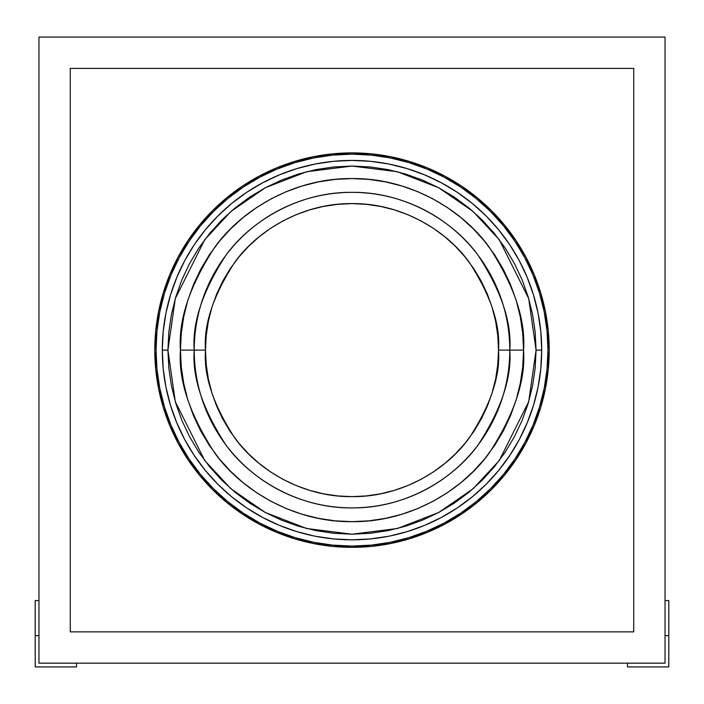 <?xml version="1.0" encoding="UTF-8"?>
<svg xmlns="http://www.w3.org/2000/svg" width="704" height="704" viewBox="0 0 704 704"><rect width="100%" height="100%" fill="white"/><g stroke="black" fill="none" stroke-linecap="round" stroke-linejoin="round"><path stroke-width="1.06" d="M194.225 350.126L205.498 350.126C203.544 375.584 213.303 404.888 234.793 438.02C257.277 469.489 302.262 497.209 352 496.628C401.738 497.209 446.723 469.489 469.207 438.02C490.697 404.888 500.456 375.584 498.502 350.126L509.775 350.126A157.775 157.775 0 0 1 352 507.892A157.775 157.775 0 0 1 194.225 350.126C192.122 322.696 202.638 291.148 225.782 255.455C249.99 221.575 298.443 191.726 352 192.35C405.557 191.726 454.01 221.575 478.218 255.455C501.362 291.148 511.878 322.696 509.775 350.126L523.547 350.126C525.835 320.302 514.404 285.991 489.236 247.192C462.915 210.355 410.238 177.892 352 178.57C293.762 177.892 241.085 210.355 214.764 247.192C189.596 285.991 178.165 320.302 180.453 350.126L194.225 350.126L180.453 350.126L181.28 333.309L183.753 316.65L187.836 300.326L193.512 284.478L200.71 269.254L209.361 254.813L219.393 241.296L230.701 228.818L243.17 217.51L256.696 207.486L271.137 198.827L286.352 191.629L302.201 185.962L318.534 181.87L335.183 179.397L352 178.57L368.817 179.397L385.466 181.87L401.799 185.962L417.648 191.629L432.863 198.827L447.304 207.486L460.83 217.51L473.299 228.818L484.607 241.296L494.639 254.813L503.29 269.254L510.488 284.478L516.164 300.326L520.247 316.65L522.72 333.309L523.547 350.126L522.72 366.934L520.247 383.592L516.164 399.916L510.488 415.774L503.29 430.989L494.639 445.43L484.607 458.946L473.299 471.425L460.83 482.733L447.304 492.756L432.863 501.415L417.648 508.614L401.799 514.281L385.466 518.373L368.817 520.846L352 521.673L335.183 520.846L318.534 518.373L302.201 514.281L286.352 508.614L271.137 501.415L256.696 492.756L243.17 482.733L230.701 471.425L219.393 458.946L209.361 445.43L200.71 430.989L193.512 415.774L187.836 399.916L183.753 383.592L181.28 366.934L180.453 350.126C178.165 379.94 189.596 414.251 214.764 453.05C241.085 489.887 293.762 522.35 352 521.673C410.238 522.35 462.915 489.887 489.236 453.05C514.404 414.251 525.835 379.94 523.547 350.126L509.775 350.126C511.878 377.546 501.362 409.103 478.218 444.787C454.01 478.667 405.557 508.526 352 507.892C298.443 508.526 249.99 478.667 225.782 444.787C202.638 409.103 192.122 377.546 194.225 350.126A157.775 157.775 0 0 1 352 192.35A157.775 157.775 0 0 1 509.775 350.126L498.502 350.126C500.456 324.658 490.697 295.354 469.207 262.222C446.723 230.754 401.738 203.034 352 203.614C302.262 203.034 257.277 230.754 234.793 262.222C213.303 295.354 203.544 324.658 205.498 350.126L194.225 350.126M162.298 350.126L167.93 350.126L175.296 401.658L204.741 460.566L230.965 488.805L265.382 512.538L306.689 528.528L352 534.195L397.311 528.528L438.618 512.538L473.035 488.805L499.259 460.566L528.704 401.658L536.07 350.126L541.702 350.126A189.702 189.702 0 0 1 352 539.827A189.702 189.702 0 0 1 162.298 350.126L163.205 368.72L165.942 387.13L170.465 405.187L176.739 422.717L184.694 439.551L194.269 455.514L205.357 470.466L217.862 484.264L231.651 496.769L246.602 507.857L262.574 517.422L279.4 525.386L296.93 531.661L314.987 536.184L333.406 538.912L352 539.827L370.594 538.912L389.013 536.184L407.07 531.661L424.6 525.386L441.426 517.422L457.398 507.857L472.349 496.769L486.138 484.264L498.643 470.466L509.731 455.514L519.306 439.551L527.261 422.717L533.535 405.187L538.058 387.13L540.795 368.72L541.702 350.126L540.795 331.531L538.058 313.113L533.535 295.055L527.261 277.526L519.306 260.7L509.731 244.728L498.643 229.777L486.138 215.978L472.349 203.482L457.398 192.386L441.426 182.82L424.6 174.856L407.07 168.582L389.013 164.058L370.594 161.33L352 160.415L333.406 161.33L314.987 164.058L296.93 168.582L279.4 174.856L262.574 182.82L246.602 192.386L231.651 203.482L217.862 215.978L205.357 229.777L194.269 244.728L184.694 260.7L176.739 277.526L170.465 295.055L165.942 313.113L163.205 331.531L162.298 350.126A189.702 189.702 0 0 1 352 160.415A189.702 189.702 0 0 1 541.702 350.126L536.07 350.126L528.704 298.584L499.259 239.677L473.035 211.438L438.618 187.704L397.311 171.714L352 166.056L306.689 171.714L265.382 187.704L230.965 211.438L204.741 239.677L175.296 298.584L167.93 350.126L162.298 350.126M514.976 458.938A195.967 195.967 0 0 0 547.967 350.126A195.967 195.967 0 0 1 352 546.084A195.967 195.967 0 0 1 156.033 350.126A195.967 195.967 0 0 0 189.024 458.938M189.094 459.052A195.967 195.967 0 0 0 200.473 474.39M200.561 474.496A195.967 195.967 0 0 0 213.286 488.55M213.576 488.831A195.967 195.967 0 0 0 227.63 501.565M227.735 501.653A195.967 195.967 0 0 0 243.074 513.022M243.179 513.102A195.967 195.967 0 0 0 460.821 513.102M460.926 513.022A195.967 195.967 0 0 0 476.265 501.653M476.37 501.565A195.967 195.967 0 0 0 490.424 488.831M490.714 488.55A195.967 195.967 0 0 0 503.439 474.496M503.527 474.39A195.967 195.967 0 0 0 514.906 459.052M188.021 240.557L178.068 257.154L169.796 274.648L163.275 292.873L158.576 311.643L155.734 330.792L154.783 350.126L155.734 369.45L158.576 388.599L163.275 407.37L169.796 425.594L178.068 443.089L188.021 459.686L199.549 475.235L212.546 489.579L226.89 502.577L242.431 514.105L259.028 524.049L276.531 532.33L294.747 538.85L313.526 543.55L332.666 546.392L352 547.342L371.334 546.392L390.474 543.55L409.253 538.85L427.469 532.33L444.972 524.049L461.569 514.105L477.11 502.577L491.454 489.579L504.451 475.235L515.979 459.686L525.932 443.089L534.204 425.594L540.725 407.37L545.424 388.599L548.266 369.45L549.217 350.126A197.217 197.217 0 0 0 525.914 257.118L515.979 240.557L504.451 225.007L491.454 210.672L477.11 197.674L461.569 186.138L444.972 176.194L427.469 167.913L409.253 161.401L390.474 156.693L371.334 153.85L352 152.9L332.666 153.85L313.526 156.693L294.747 161.401L276.531 167.913L259.028 176.194L242.431 186.138L226.89 197.674L212.546 210.672L199.549 225.007L188.021 240.557L178.068 257.154A197.217 197.217 0 0 0 154.783 350.126A197.217 197.217 0 0 1 352 152.9A197.217 197.217 0 0 1 549.217 350.126L548.266 330.792L545.424 311.643L540.725 292.873L534.204 274.648L525.932 257.154M516.058 240.662A197.217 197.217 0 0 0 461.454 186.067M445.007 176.211A197.217 197.217 0 0 0 258.993 176.211M242.546 186.067A197.217 197.217 0 0 0 187.942 240.662M665.042 600.556L665.042 37.074L38.958 37.074L38.958 600.556L35.2 600.556L35.2 635.615L38.958 635.615L38.958 37.074L665.042 37.074L665.042 663.168L665.042 600.556L668.8 600.556L668.8 635.615L665.042 635.615L668.8 635.615L668.8 666.926L627.475 666.926L627.475 663.168L665.042 663.168L627.475 663.168L627.475 666.926L668.8 666.926L668.8 600.556L665.042 600.556M76.525 666.926L35.2 666.926L76.525 666.926L76.525 663.168L627.475 663.168L38.958 663.168L76.525 663.168L76.525 666.926M189.024 241.305A195.967 195.967 0 0 0 156.033 350.126L156.974 330.915L159.799 311.89L164.472 293.234L170.949 275.132L179.177 257.743L189.059 241.252L200.517 225.799L213.435 211.552L227.682 198.642L243.126 187.185L259.626 177.294L277.006 169.074L295.117 162.598L313.773 157.925L332.79 155.1L352 154.158L371.21 155.1L390.227 157.925L408.883 162.598L426.994 169.074L444.374 177.294L460.874 187.185L476.318 198.642L490.565 211.552L503.483 225.799L514.941 241.252L524.823 257.743L533.051 275.132L539.528 293.234L544.201 311.89L547.026 330.915L547.967 350.126L547.026 369.327L544.201 388.353L539.528 407.009L533.051 425.11L524.823 442.499L514.941 458.99L503.483 474.443L490.565 488.69L476.318 501.609L460.874 513.058L444.374 522.949L426.994 531.168L408.883 537.645L390.227 542.318L371.21 545.142L352 546.084L332.79 545.142L313.773 542.318L295.117 537.645L277.006 531.168L259.626 522.949L243.126 513.058L227.682 501.609L213.435 488.69L200.517 474.443L189.059 458.99L179.177 442.499L170.949 425.11L164.472 407.009L159.799 388.353L156.974 369.327L156.033 350.126A195.967 195.967 0 0 1 352 154.158A195.967 195.967 0 0 1 547.967 350.126A195.967 195.967 0 0 0 514.976 241.305M70.259 68.385L633.741 68.385L633.741 631.858L70.259 631.858L70.259 68.385L633.741 68.385L70.259 68.385L70.259 631.858L633.741 631.858L633.741 68.385L633.741 631.858L70.259 631.858L70.259 68.385M544.773 391.758L540.725 407.37M515.962 459.712L505.428 474.038M474.602 504.601L461.586 514.087M409.253 538.85L393.263 542.978M310.367 542.89L294.747 538.85M242.414 514.087L228.087 503.545M197.525 472.727L188.038 459.712M163.275 407.37L159.148 391.389M159.227 308.484L163.275 292.873M188.038 240.53L198.572 226.204M229.398 195.642L242.414 186.155M294.747 161.401L310.737 157.274M393.633 157.353L409.253 161.401M461.586 186.155L475.913 196.698M506.475 227.524L515.962 240.53M540.725 292.873L544.852 308.854M525.914 443.124A197.217 197.217 0 0 0 549.217 350.126A197.217 197.217 0 0 1 352 547.342A197.217 197.217 0 0 1 154.783 350.126A197.217 197.217 0 0 0 178.086 443.124M187.942 459.58A197.217 197.217 0 0 0 242.546 514.175M258.993 524.031A197.217 197.217 0 0 0 445.007 524.031M461.454 514.175A197.217 197.217 0 0 0 516.058 459.58M444.972 176.194L461.569 186.138M504.451 475.235L491.454 489.579M199.549 475.235L212.546 489.579M514.906 241.19A195.967 195.967 0 0 0 503.527 225.852M503.439 225.746A195.967 195.967 0 0 0 490.714 211.702M490.424 211.411A195.967 195.967 0 0 0 476.37 198.678M476.265 198.598A195.967 195.967 0 0 0 460.926 187.22M460.821 187.15A195.967 195.967 0 0 0 243.179 187.15M243.074 187.22A195.967 195.967 0 0 0 227.735 198.598M227.63 198.678A195.967 195.967 0 0 0 213.576 211.411M213.286 211.702A195.967 195.967 0 0 0 200.561 225.746M200.473 225.852A195.967 195.967 0 0 0 189.094 241.19M426.994 531.168L421.027 533.526M170.949 425.11L168.59 419.153M277.006 169.074L282.973 166.716M533.051 275.132L535.41 281.098M540.795 368.72L538.058 387.13M509.731 455.514L498.643 470.466L486.138 484.264L472.349 496.769L457.398 507.857M333.406 538.912L314.987 536.184M163.205 331.531L165.942 313.113M176.739 277.526L184.694 260.7M194.269 244.728L205.357 229.777L217.862 215.978M370.594 161.33L389.013 164.058M35.2 600.556L38.958 600.556L38.958 635.615L35.2 635.615L35.2 666.926L35.2 600.556M38.958 663.168L38.958 635.615L38.958 663.168M536.07 350.126L535.181 332.077L532.532 314.213L528.141 296.692L522.06 279.682L514.334 263.349L505.05 247.861L494.287 233.35L482.161 219.965L468.776 207.838L454.265 197.076L438.768 187.783L422.444 180.066L405.434 173.976L387.913 169.585L370.04 166.936L352 166.056L333.96 166.936L316.087 169.585L298.566 173.976L281.556 180.066L265.232 187.783L249.735 197.076L235.224 207.838L221.839 219.965L209.713 233.35L198.95 247.861L189.666 263.349L181.94 279.682L175.859 296.692L171.468 314.213L168.819 332.077L167.93 350.126L168.819 368.166L171.468 386.03L175.859 403.55L181.94 420.561L189.666 436.894L198.95 452.382L209.713 466.893L221.839 480.278L235.224 492.413L249.735 503.166L265.232 512.459L281.556 520.177L298.566 526.266L316.087 530.658L333.96 533.306L352 534.195L370.04 533.306L387.913 530.658L405.434 526.266L422.444 520.177L438.768 512.459L454.265 503.166L468.776 492.413L482.161 480.278L494.287 466.893L505.05 452.382L514.334 436.894L522.06 420.561L528.141 403.55L532.532 386.03L535.181 368.166L536.07 350.126M498.502 350.126L497.798 335.764L495.686 321.543L492.193 307.595L487.353 294.061L481.202 281.063L473.81 268.726L465.247 257.18L455.594 246.523L444.946 236.87L433.391 228.307L421.062 220.915L408.065 214.773L394.53 209.924L380.582 206.43L366.362 204.327L352 203.614L337.638 204.327L323.418 206.43L309.47 209.924L295.935 214.773L282.938 220.915L270.609 228.307L259.054 236.87L248.406 246.523L238.753 257.18L230.19 268.726L222.798 281.063L216.647 294.061L211.807 307.595L208.314 321.543L206.202 335.764L205.498 350.126L206.202 364.478L208.314 378.699L211.807 392.647L216.647 406.19L222.798 419.179L230.19 431.517L238.753 443.062L248.406 453.719L259.054 463.373L270.609 471.935L282.938 479.327L295.935 485.478L309.47 490.318L323.418 493.812L337.638 495.924L352 496.628L366.362 495.924L380.582 493.812L394.53 490.318L408.065 485.478L421.062 479.327L433.391 471.935L444.946 463.373L455.594 453.719L465.247 443.062L473.81 431.517L481.202 419.179L487.353 406.19L492.193 392.647L495.686 378.699L497.798 364.478L498.502 350.126L497.798 364.478M505.05 452.382L514.334 436.894M198.95 247.861L189.666 263.349M523.547 350.126L522.72 366.934L520.247 383.592M516.164 399.916L510.488 415.774L503.29 430.989M368.817 520.846L352 521.673L335.183 520.846L318.534 518.373M302.201 514.281L286.352 508.614L271.137 501.415M181.28 366.934L180.453 350.126L181.28 333.309L183.753 316.65M187.836 300.326L193.512 284.478L200.71 269.254M352 178.57L368.817 179.397L385.466 181.87M401.799 185.962L417.648 191.629L432.863 198.827M206.202 335.764L205.498 350.126"/></g></svg>
